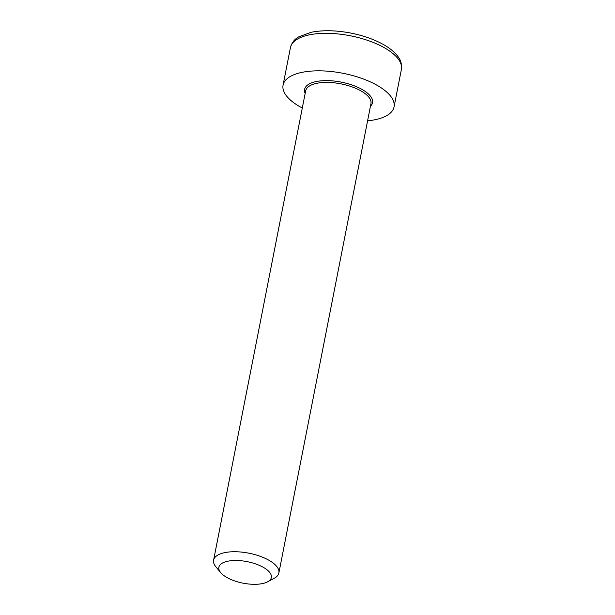 <?xml version="1.0" encoding="UTF-8"?>
<svg xmlns="http://www.w3.org/2000/svg" width="615" height="615" viewBox="0 0 615 615"><rect width="100%" height="100%" fill="white"/><g stroke="black" fill="none" stroke-linecap="round" stroke-linejoin="round"><path stroke-width="0.92" d="M267.587 581.828L274.221 578.285A33.264 13.63 -168.9 0 0 278.879 572.957A33.264 13.63 -168.9 0 0 257.893 555.506A33.264 13.63 -168.9 0 0 220.124 553.969A33.264 13.63 -168.9 0 0 213.605 560.15A33.264 13.63 -168.9 0 0 215.903 566.838L220.708 572.627A26.729 10.955 11.1 0 1 224.098 562.287A26.729 10.955 11.1 0 1 259.884 565.592A26.729 10.955 11.1 0 1 267.587 581.828A26.729 10.955 11.1 0 1 242.987 583.151A26.729 10.955 11.1 0 1 220.708 572.627M367.586 120.824A56.542 23.17 -168.9 0 0 382.953 117.434A56.542 23.17 -168.9 0 0 394.038 106.925A56.542 23.17 -168.9 0 0 343.016 73.3A56.542 23.17 -168.9 0 0 283.069 85.147A56.542 23.17 -168.9 0 0 302.311 108.017M213.605 560.15L305.678 90.82A33.264 13.63 11.1 0 1 340.941 83.855A33.264 13.63 11.1 0 1 370.96 103.628L278.879 572.957M370.445 106.257A34.594 14.176 -168.9 0 0 341.279 82.126A34.594 14.176 -168.9 0 0 305.163 93.449M401.395 69.41C402.01 64.337 400.772 59.932 397.697 56.203C393.054 50.199 385.559 44.956 375.204 40.49C367.539 37.192 359.206 34.686 350.219 32.956C335.49 30.227 322.406 30.02 310.975 32.334L298.882 36.785C294.623 39.053 291.802 42.673 290.426 47.639A56.542 23.17 11.1 0 1 350.373 35.785A56.542 23.17 11.1 0 1 401.395 69.41L394.038 106.925M290.426 47.639L283.069 85.147"/></g></svg>
